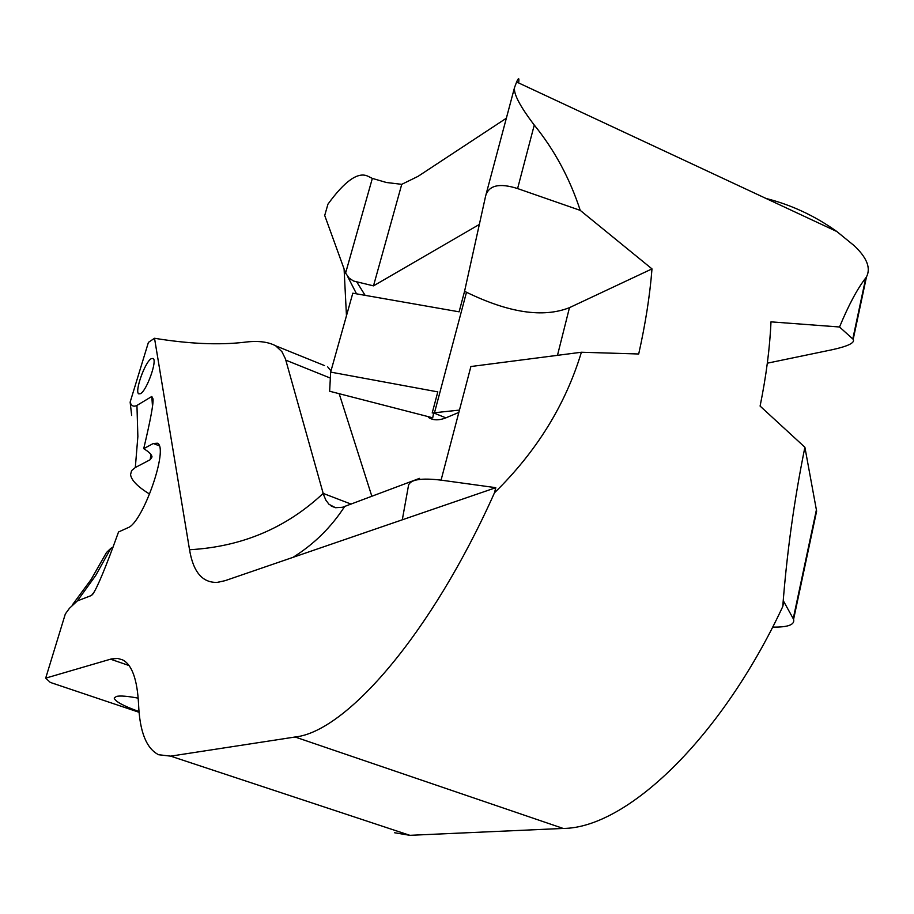 <?xml version="1.0" encoding="UTF-8"?>
<svg xmlns="http://www.w3.org/2000/svg" width="914" height="914" viewBox="0 0 914 914"><rect width="100%" height="100%" fill="white"/><g stroke="black" fill="none" stroke-linecap="round" stroke-linejoin="round"><path stroke-width="1.37" d="M428.38 417.355C432.928 420.451 438.766 420.611 445.872 417.858L458.851 412.408M327.943 204.188C344.978 180.675 358.368 171.398 368.136 176.333L372.341 178.401L345.595 273.115L324.71 215.464L327.943 204.188M506.345 118.226L418.041 176.356L401.749 184.331L386.359 182.492L372.341 178.401M563.173 828.438L295.073 737.004L170.655 756.141L409.883 835.327L563.173 828.438C625.884 828.187 720.381 739.986 782.761 606.565C786.851 552.981 794.22 499.878 804.891 447.254L760.094 406.079C766.218 376.088 769.839 348.006 770.982 321.854L839.532 326.995L852.796 338.957L865.798 277.879C857.378 288.675 848.626 305.048 839.532 326.995M865.798 277.879L866.483 276.873C871.019 268.099 866.94 257.714 854.236 245.729L836.756 231.459C814.774 215.807 791.193 204.816 766.035 198.464M534.267 125.058C554.478 149.965 569.799 178.401 580.241 210.38L651.99 268.887L569.468 307.652C543.247 318.015 508.915 312.885 466.494 292.252L464.563 291.303L485.677 195.779C488.887 185.222 499.535 182.823 517.598 188.57L534.267 125.058C519.986 106.298 513.405 93.765 514.548 87.481L516.627 81.974C518.638 77.256 519.312 77.576 518.649 82.945M295.073 737.004C345.983 731.84 431.328 634.259 494.485 492.795C536.552 451.585 565.515 404.731 581.395 352.244L638.703 353.992C645.501 323.567 649.934 295.211 651.99 268.887M409.883 835.327L394.574 832.745M170.655 756.141L158.613 754.736C146.4 748.555 139.728 731.783 138.574 704.42C137.294 679.376 131.936 664.512 122.51 659.839L117.689 658.434L111.451 658.925L45.7 678.131L50.304 682.427L139.088 712.292M138.197 698.159C127.583 696.148 120.328 695.554 116.409 696.411L114.239 698.17C115.21 701.495 123.47 705.962 139.019 711.572M72.629 604.542L91.16 579.419L106.492 552.513L110.868 548.297L112.97 547.372M45.7 678.131L65.317 614.002L69.43 608.313L77.347 600.921L91.434 595.494L92.725 594.249C97.364 587.633 105.967 566.874 118.534 531.982L127.88 527.755C142.858 523.025 169.136 447.517 157.391 443.21L153.266 443.507L159.185 445.758M772.638 627.095C787.971 627.347 794.952 624.765 793.592 619.326L783.812 601.641L782.761 606.565M804.891 447.254L816.625 511.143L793.592 619.326M866.483 276.873L853.185 339.368C855.196 342.773 848.078 346.246 831.82 349.799L767.326 363.189M814.991 518.798L816.625 511.143M344.087 268.956L346.463 315.787M479.347 224.444L373.495 285.865L401.749 184.331M373.495 285.865L353.592 281.044L349.194 278.187L345.595 273.115M464.563 291.303L459.102 311.823L352.804 293.188L330.651 372.101L437.806 391.889L432.208 412.957L434.493 412.74L466.494 292.252M494.485 492.795L495.788 487.688L441.074 480.136C421.4 477.793 410.557 479.484 408.547 485.22L402.297 519.803L225.05 580.687L217.224 582.378C202.451 582.904 193.231 572.015 189.541 549.737L154.523 338.271C188.718 343.847 218.537 345.195 243.992 342.293C257.417 340.499 267.985 341.676 275.697 345.835L324.527 365.589M419.183 479.473L419.503 478.376L342.43 507.281L335.472 507.704L329.029 504.334L325.91 500.232L323.545 494.68L285.408 358.779L281.9 351.65L275.697 345.835M330.651 372.101L329.646 391.238L432.71 417.801L433.682 412.82M580.241 210.38L517.598 188.57M581.395 352.244L470.893 366.525L441.074 480.136M459.468 410.089L434.493 412.74M143.715 448.683C150.399 420.486 153.506 403.897 153.026 398.938L151.804 396.482L136.951 405.428L137.865 436.561L135.318 467.522L150.204 459.696L152.021 456.931C151.735 454.601 148.971 451.859 143.715 448.683L153.266 443.507M136.951 405.428C133.581 407.05 131.308 405.953 130.142 402.114L131.662 415.504M154.523 338.271L148.422 342.373L130.142 402.114M495.788 487.688L402.297 519.803M140.539 393.66L138.779 393.877C134.324 392.003 144.892 362.115 151.198 358.699L153.084 358.448C157.551 360.287 146.766 390.598 140.539 393.66M135.318 467.522L131.582 470.641L130.565 474.583C131.273 480.204 137.637 486.728 149.656 494.131M371.861 496.313L339.174 393.694M330.982 370.947L327.715 366.88M110.514 659.177L129.023 665.541M110.868 548.297L95.684 575.523L77.347 600.921M793.249 618.618L816.419 509.795M433.67 412.922L445.872 417.858M514.376 88.11L485.997 194.602M557.483 355.329L569.468 307.652M93.925 592.398L91.434 595.494M292.994 557.346C313.948 544.264 331.154 527.332 344.612 506.573M365.132 295.348L356.826 282.038M189.541 549.737C241.684 546.823 286.231 528.041 323.168 493.4L351.125 504.117M285.819 360.15L330.342 378.088M356.517 293.84L347.686 276.565M151.804 396.482L152.467 406.044M150.89 454.418L150.204 459.696M836.744 231.482L516.616 81.997M217.224 582.378L219.017 582.184M331.256 506.082L335.541 507.716M114.456 697.439L114.239 698.17"/></g></svg>
